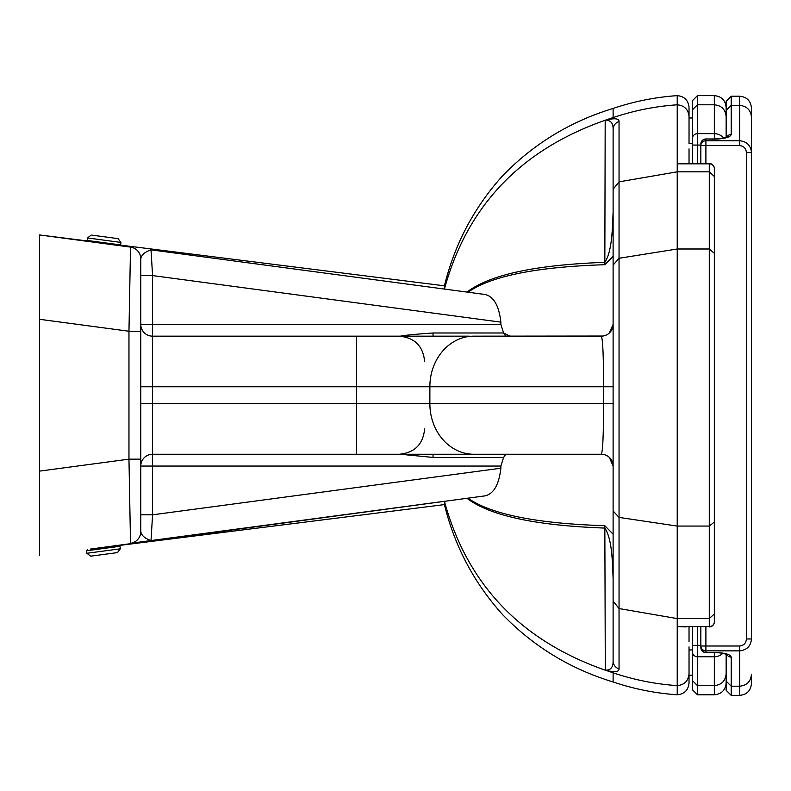 <?xml version="1.0" encoding="UTF-8"?>
<svg xmlns="http://www.w3.org/2000/svg" width="791" height="791" viewBox="0 0 791 791"><rect width="100%" height="100%" fill="white"/><g stroke="black" fill="none" stroke-linecap="round" stroke-linejoin="round"><path stroke-width="1.19" d="M714.332 607.241L714.332 513.3M602.495 454.311L509.859 454.252M469.281 336.165L152.574 336.165A11.806 11.806 0 0 1 140.768 324.359L152.574 324.359L152.574 275.584L500.871 322.145L500.871 324.359L503.6 332.991L509.859 336.165L601.308 336.165C602.801 338.864 603.543 355.732 603.533 386.769L603.533 403.637L429.869 403.637A50.604 43.96 90 0 0 473.829 454.252L152.574 454.252A11.806 11.806 0 0 0 140.768 466.057L152.574 466.057L152.574 403.637L140.768 403.637M505.765 454.252L503.6 457.425L500.871 466.057L500.871 468.213L152.574 514.812L152.574 466.057L500.871 466.057M400.384 454.252L433.053 457.425L503.6 457.425M608.467 456.664L607.755 456.16M604.304 454.637L603.513 454.459M400.384 336.165C405.506 335.166 416.402 334.118 433.053 332.991L503.6 332.991L505.765 336.165M613.114 386.769L429.869 386.769L429.869 403.637L152.574 403.637L152.574 386.769L429.869 386.769A50.604 43.96 -90 0 1 473.829 336.165L603.019 336.037M606.104 335.147L606.915 334.751M607.834 334.197L608.368 333.822M686.153 163.5L709.28 163.5L709.28 626.581A5.062 4.726 0 0 0 714.332 621.855L714.332 613.925L709.28 618.592L677.225 618.592L677.225 626.581L686.153 626.917M677.225 626.581L709.28 626.581L677.225 626.581L677.225 694.785C684.393 694.083 688.328 690.148 689.03 682.969L689.03 646.88M689.03 143.537L689.03 116.584C688.338 109.425 684.393 105.49 677.225 104.798L677.225 618.592L619.046 608.546L613.114 601.13L613.114 660.92A8.434 8.375 -0 0 0 619.046 668.919L619.046 258.271L613.114 265.123L613.114 510.986L619.046 517.403L677.225 526.074L709.28 526.074L714.332 522.05L714.332 253.298L709.28 248.997L677.225 248.997L619.046 258.271L619.046 181.861L613.114 189.286L613.114 265.123M714.332 613.925L714.332 522.05M714.332 253.298L714.332 176.492L709.28 171.825L677.225 171.825L619.046 181.861L619.046 121.498A8.434 8.375 180 0 0 613.114 129.497L613.114 189.286M714.332 176.492L714.332 168.562A5.062 4.726 180 0 0 709.28 163.836L677.225 163.836M714.332 462.686L714.332 503.175M714.332 200.35L714.332 267.002M714.332 287.242L714.332 327.731M613.114 509.137L613.114 601.13M613.114 660.92C613.262 667.288 610.662 670.353 605.303 670.145L605.896 670.363C614.696 672.429 619.086 671.945 619.046 668.919M619.046 121.498C619.086 118.472 614.696 117.988 605.886 120.054L605.184 120.311C610.652 120.034 613.302 123.089 613.114 129.497M605.886 120.054L613.114 117.592C634.016 110.552 655.393 106.291 677.225 104.798L677.225 95.632C684.393 96.334 688.328 100.269 689.03 107.447L689.03 113.568M466.967 498.281C489.639 515.653 535.596 525.58 604.838 528.072A11.806 3.569 -89.1 0 1 604.799 525.699C536.605 523.533 490.984 514.348 467.956 498.152M613.114 534.192L604.799 525.699M605.303 670.145L604.838 528.072C612.274 539.225 612.432 562.925 613.114 578.557M609.357 332.991L613.114 324.359L613.114 263.462M613.114 526.954L613.114 466.057L609.357 457.425M468.015 292.225C491.063 276.039 536.664 266.874 604.799 264.718A11.806 3.569 -90.9 0 1 604.838 262.345C535.616 264.837 489.659 274.744 466.987 292.087M613.114 211.859C612.432 227.482 612.274 251.192 604.838 262.345L605.184 120.311M604.799 264.718L613.114 256.225M500.871 322.145C498.983 305.712 493.703 296.496 485.031 294.489L151.012 249.847C144.911 251.914 141.5 254.91 140.768 258.815A11.806 11.806 0 0 0 130.525 247.108A11.806 11.806 0 0 1 140.768 258.815L140.768 331.241L128.963 331.241L128.963 459.156L140.768 459.156L140.768 331.241M601.308 336.165A11.806 11.806 0 0 0 613.114 324.359M613.114 403.637L603.533 403.637C603.543 434.724 602.801 451.592 601.308 454.252A11.806 11.806 0 0 1 613.114 466.057M473.829 454.252L601.308 454.252M90.579 549.053L485.031 495.868C493.703 493.871 498.983 484.656 500.871 468.213M39.55 555.47L39.55 471.12L128.963 459.156L130.525 543.298L444.423 501.296L444.423 504.599L115.684 545.899M39.55 319.297L39.55 234.947L130.525 247.108L128.963 331.241L39.55 319.297L39.55 471.12M689.03 641.531L689.03 626.917M689.03 163.5L689.03 148.886M689.03 116.584L689.03 107.447M605.896 670.363L613.114 672.825C634.016 679.865 655.393 684.126 677.225 685.619C684.393 684.917 688.328 680.992 689.03 673.833M677.225 694.785C655.304 693.262 633.937 688.991 613.114 681.961L613.114 672.825M613.114 108.456C570.301 121.438 533.391 143.962 502.384 176.027C473.928 207.736 454.607 244.33 444.423 285.818L444.423 289.061C467.788 203.584 524.018 146.424 613.114 117.592L613.114 108.456C633.937 101.426 655.304 97.155 677.225 95.632M140.768 514.812L152.574 514.812L151.012 540.56C144.911 538.483 141.5 535.497 140.768 531.592A11.806 11.806 0 0 1 130.525 543.298A11.806 11.806 0 0 0 140.768 531.592L140.768 459.156M151.012 249.847L152.574 275.584L140.768 275.584M692.402 130.624L692.402 143.28L689.03 143.28M726.148 673.833C725.446 680.992 721.511 684.917 714.332 685.619L714.332 694.785C721.511 694.083 725.446 690.148 726.148 682.969L726.148 653.781M697.464 163.5L697.464 104.798L714.332 104.798C721.511 105.49 725.446 109.425 726.148 116.584L726.148 137.802M692.402 651.873A5.062 4.894 0 0 0 697.464 656.767L697.464 685.619L692.402 680.567L692.402 689.722L697.464 694.785L697.464 685.619L714.332 685.619L714.332 656.767L697.464 656.767L697.464 645.347L692.402 645.347L692.402 680.567M692.402 109.85L692.402 100.694L697.464 95.632L697.464 104.798L692.402 109.85L692.402 163.5M692.402 626.917L692.402 649.945L689.03 649.945M692.402 683.582L692.402 675.247L689.03 675.247M726.148 654.216L726.148 681.15L731.21 686.202L739.644 686.202L739.644 695.368C746.813 694.666 750.748 690.731 751.45 683.553L751.45 674.416C750.748 681.575 746.813 685.51 739.644 686.202L739.644 650.864C746.931 650.034 750.867 646.069 751.45 638.97L746.388 638.97C746.051 643.172 743.807 645.515 739.644 646L705.898 646L705.898 650.864L739.644 650.864L739.644 646M751.45 638.97L751.45 152.614L746.388 152.614L746.388 638.97M726.731 137.13A5.062 4.894 -0 0 1 731.21 134.519L731.21 96.215L726.148 101.278L726.148 110.433L731.21 105.381L739.644 105.381C746.813 106.083 750.748 110.008 751.45 117.167L751.45 152.614C750.857 145.495 746.922 141.54 739.644 140.729L739.644 145.584C743.797 146.058 746.051 148.401 746.388 152.614M751.45 117.167L751.45 108.031C750.748 100.853 746.813 96.917 739.644 96.215L739.644 140.729L705.898 140.729L705.898 145.584L739.644 145.584M726.148 681.15L726.148 690.306L731.21 695.368L731.21 657.074C730.34 654.335 724.714 652.783 714.332 652.417L705.898 652.417L705.898 650.864A5.062 4.855 0 0 1 700.846 646L700.846 626.917M731.21 134.519C730.34 137.258 724.714 138.801 714.332 139.167L705.898 138.969A5.062 5.062 0 0 0 700.846 144.031A5.062 4.865 180 0 1 705.898 139.167L705.898 140.729A5.062 4.855 180 0 0 700.846 145.584L700.846 163.5M731.21 657.074A5.062 4.894 180 0 1 726.731 654.464M726.148 110.433L726.148 137.367M116.386 552.741L90.678 556.172L116.386 552.741M115.605 545.296L115.704 546.017L119.046 545.572L90.619 549.379M92.231 235.184L118.047 238.625L92.231 235.184M433.053 454.252L433.053 457.425M433.053 332.991L433.053 336.165M605.184 670.155C520.676 640.542 467.085 584.252 444.423 501.296M130.525 247.108A11.806 11.806 0 0 1 140.768 258.815M500.871 324.359L152.574 324.359L152.574 386.769L140.768 386.769M356.603 336.165L356.603 454.252M700.846 145.069L692.402 145.069M700.846 645.347L697.464 645.347L697.464 626.917M697.464 95.632L714.332 95.632L714.332 133.649L697.464 133.649A5.062 4.894 180 0 0 692.402 138.544M723.666 138.069A11.806 11.42 0 0 0 714.332 133.649L714.332 138.969L705.898 138.969M705.898 652.615L705.898 652.417A5.062 4.865 0 0 1 700.846 647.552A5.062 5.062 0 0 0 705.898 652.615L714.332 652.615L714.332 656.767A11.806 11.42 180 0 0 722.776 653.336M705.898 626.917L705.898 646L700.846 646M700.846 145.584L705.898 145.584L705.898 163.5M726.563 653.9L727.166 654.691C724.052 653.336 719.77 652.644 714.332 652.615L714.332 652.417M714.332 139.167L714.332 138.969C721.995 138.593 726.267 137.901 727.166 136.892L726.563 137.683M87.277 549.824L86.555 550.773L119.995 546.294L120.331 548.806L86.891 553.275L90.678 556.172M119.659 245.655L120.608 244.933L87.158 240.454L87.494 237.953L120.944 242.422L118.047 238.625M424.619 428.949C423.116 444.315 414.682 452.749 399.317 454.252M424.619 361.467C423.116 346.102 414.682 337.668 399.317 336.165M709.28 626.917A5.062 5.062 0 0 0 714.332 621.855M714.332 168.562A5.062 5.062 0 0 0 709.28 163.5M444.423 285.818L120.558 245.121M87.237 240.939L39.55 234.947M613.114 681.961C570.568 669.048 533.826 646.712 502.908 614.943C474.165 583.135 454.667 546.344 444.423 504.599L444.423 504.599M692.402 117.978L689.03 117.978M714.332 95.632C721.511 96.334 725.446 100.269 726.148 107.447M697.464 694.785L714.332 694.785M731.21 695.368L739.644 695.368M731.21 96.215L739.644 96.215M119.995 546.294L119.046 545.572M86.555 550.773L86.891 553.275M120.331 548.806L117.434 552.593M87.158 240.454L87.89 241.403M120.608 244.933L120.944 242.422M87.494 237.953L91.291 235.056"/></g></svg>
